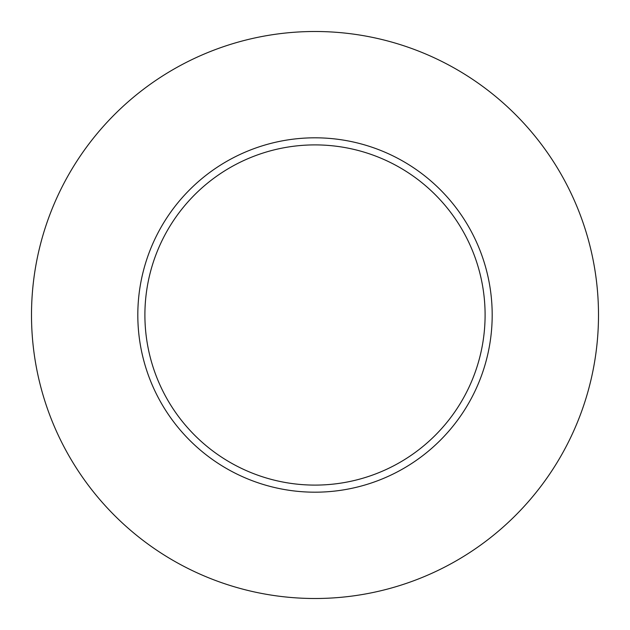 <?xml version="1.0" encoding="UTF-8"?>
<svg xmlns="http://www.w3.org/2000/svg" width="630" height="630" viewBox="0 0 630 630"><rect width="100%" height="100%" fill="white"/><g stroke="black" fill="none" stroke-linecap="round" stroke-linejoin="round"><path stroke-width="0.94" d="M598.5 315A283.5 283.5 0 0 1 173.25 560.519A283.5 283.5 0 0 1 173.25 69.481A283.5 283.5 0 0 1 598.5 315M492.188 315A177.188 177.188 0 0 0 315 137.812A177.188 177.188 0 0 0 137.812 315A177.188 177.188 0 0 0 315 492.188A177.188 177.188 0 0 0 492.188 315M144.9 315A170.1 170.1 0 0 0 400.05 462.31A170.1 170.1 0 0 0 400.05 167.69A170.1 170.1 0 0 0 144.9 315"/></g></svg>
